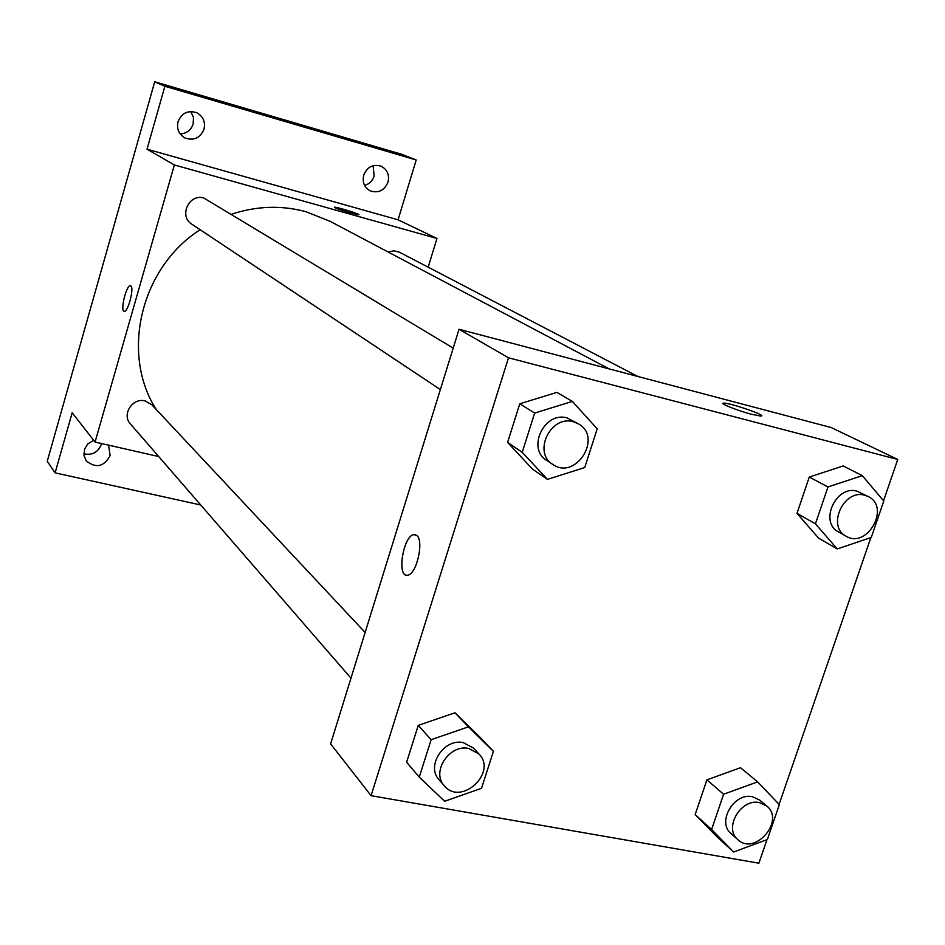 <?xml version="1.0" encoding="UTF-8"?>
<svg xmlns="http://www.w3.org/2000/svg" width="945" height="945" viewBox="0 0 945 945"><rect width="100%" height="100%" fill="white"/><g stroke="black" fill="none" stroke-linecap="round" stroke-linejoin="round"><path stroke-width="1.42" d="M364.605 185.397C369.318 184.039 372.507 180.932 374.137 176.077L373.121 165.706M180.164 133.906C186.637 133.54 190.973 130.221 193.182 123.949L193.477 117.416L190.772 111.534M83.833 453.777C92.185 455.514 98.008 452.407 101.304 444.445L101.528 443.536M200.73 504.984L55.105 472.854L47.25 461.266L154.708 81.79L401.838 154.342L416.202 159.965L398.069 219.807L147.018 149.18L164.879 86.255L154.708 81.79M55.105 472.854L72.174 412.752L95.055 442.071L174.364 164.962L147.018 149.18M130.894 285.992C134.296 288.13 128.024 312.181 124.303 311.295C119.885 311.685 126.264 284.894 130.375 285.768L130.894 285.992M178.038 121.716C181.724 112.975 187.96 109.974 196.725 112.727C203.116 116.329 205.549 121.81 204.002 129.181C200.139 138.159 193.737 141.053 184.795 137.887C178.794 134.202 176.538 128.815 178.038 121.716M363.719 175.132C367.215 166.911 372.991 163.922 381.048 166.166C387.296 169.462 389.612 174.79 388.005 182.125C384.402 190.5 378.508 193.43 370.334 190.914C364.345 187.547 362.148 182.29 363.719 175.132M164.879 86.255L416.202 159.965M174.364 164.962L436.968 238.459L398.069 219.807M436.968 238.459L428.168 267.187M108.569 445.142L110.128 455.655C103.832 466.913 95.87 468.625 86.243 460.794L84.01 455.596L84.637 448.899L87.79 443.926L93.661 440.287M609.194 368.916L329.947 221.236L306.074 211.751C281.551 205.1 256.721 205.915 231.584 214.208M200.151 229.718C140.71 267.529 120.358 353.619 156.173 409.398M158.713 456.553L95.055 442.071M453.198 348.15L203.848 198.048C189.118 193.193 178.51 216.24 191.788 224.154L440.358 389.588M365.136 632.477L151.838 404.767L145.223 400.952C132.631 397.302 121.432 414.607 130.375 423.892L350.985 678.179M388.159 252.02L393.876 250.803L399.404 252.185L637.863 376.488M350.441 212.897C340.283 209.92 334.932 208.018 334.376 207.179C335.829 206.577 361.392 214.515 358.769 214.751L350.441 212.897M334.376 207.191L334.376 207.179C335.829 206.589 361.392 214.515 358.769 214.751M124.138 311.271C120.027 310.858 126.382 284.882 130.386 285.78L130.528 285.792M766.974 839.644L758.87 863.21L371.066 795.666L330.632 743.869L459.046 329.262L831.198 427.542L897.75 459.459L883.551 500.755M371.066 795.666L508.493 357.801L459.046 329.262M416.745 535.449C424.222 540.635 416.721 574.147 407.862 575.139C396.569 578.541 402.948 535.744 413.839 534.622L416.745 535.449M716.995 836.845L695.166 814.602L706.919 779.838L740.514 767.718L706.919 779.838L695.166 814.602L716.995 836.845L733.663 852L711.609 829.521L723.586 794.249L757.63 781.869L779.341 804.644L767.352 839.503L733.663 852M532.507 469.122L507.583 442.414L519.774 403.798L556.924 392.388L519.774 403.798L507.583 442.414L532.507 469.122L547.462 479.375L522.219 452.301L534.657 413.059L572.363 401.412L597.193 428.817L584.731 467.551L547.462 479.375M870.877 537.587L779.105 804.396M508.493 357.801L897.75 459.459M406.622 762.237L418.257 725.358L455.006 712.802L479.706 736.958L455.006 712.802L418.257 725.358L406.622 762.237L419.261 777.133L431.133 739.699L468.425 726.859L493.432 751.322L481.525 788.295L444.658 801.277L419.261 777.133M818.618 538.154L797.001 513.371L809.286 477.048L843.188 465.944L809.286 477.048L797.001 513.371L818.618 538.154L837.258 548.939L815.429 523.837L827.962 486.958L862.312 475.642L883.788 501.027L871.255 537.457L837.258 548.939M751.653 414.288C737.159 410.567 717.881 402.771 724.024 403.149C731.005 402.972 769.419 416.521 760.501 416.036L751.653 414.288M723.031 403.397L724.012 403.161C729.847 402.948 763.04 414.111 761.552 415.8M406.362 575.162C396.758 574.076 403.917 535.496 413.851 534.622L415.209 534.634M868.301 496.586L856.997 491.199C836.041 484.679 818.937 522.325 838.439 531.893L846.082 536.205C867.108 549.258 890.769 507.158 868.301 496.586L864.781 495.251C843.72 488.719 826.497 526.601 846.082 536.205M815.429 523.837L797.001 513.371M827.962 486.958L809.286 477.048M862.312 475.642L843.188 465.944M766.714 805.99L759.721 800.108L752.551 796.753C734.029 792.205 716.593 822.138 731.064 833.573L737.88 839.668C754.89 856.229 785.484 820.473 766.714 805.99L759.508 802.624C740.904 798.076 723.338 828.186 737.88 839.668M711.609 829.521L695.166 814.602M723.586 794.249L706.919 779.838M757.63 781.869L740.514 767.718M578.6 423.939L567.083 417.962C544.521 410.969 526.483 448.462 546.623 460.321L552.754 464.397C575.422 480.781 603.099 437.511 578.6 423.939L573.355 421.753C550.675 414.749 532.507 452.478 552.754 464.397M522.219 452.301L507.583 442.414M534.657 413.059L519.774 403.798M572.363 401.412L556.924 392.388M478.891 753.933L473.386 748.05L463.381 742.652C444.091 737.986 425.711 765.993 439.047 779.696L444.339 785.791C460.971 806.546 497.791 772.526 478.891 753.933L468.838 748.511C449.43 743.833 430.92 772.018 444.339 785.791M431.133 739.699L418.257 725.358M468.425 726.859L455.006 712.802M493.432 751.322L479.706 736.958"/></g></svg>
